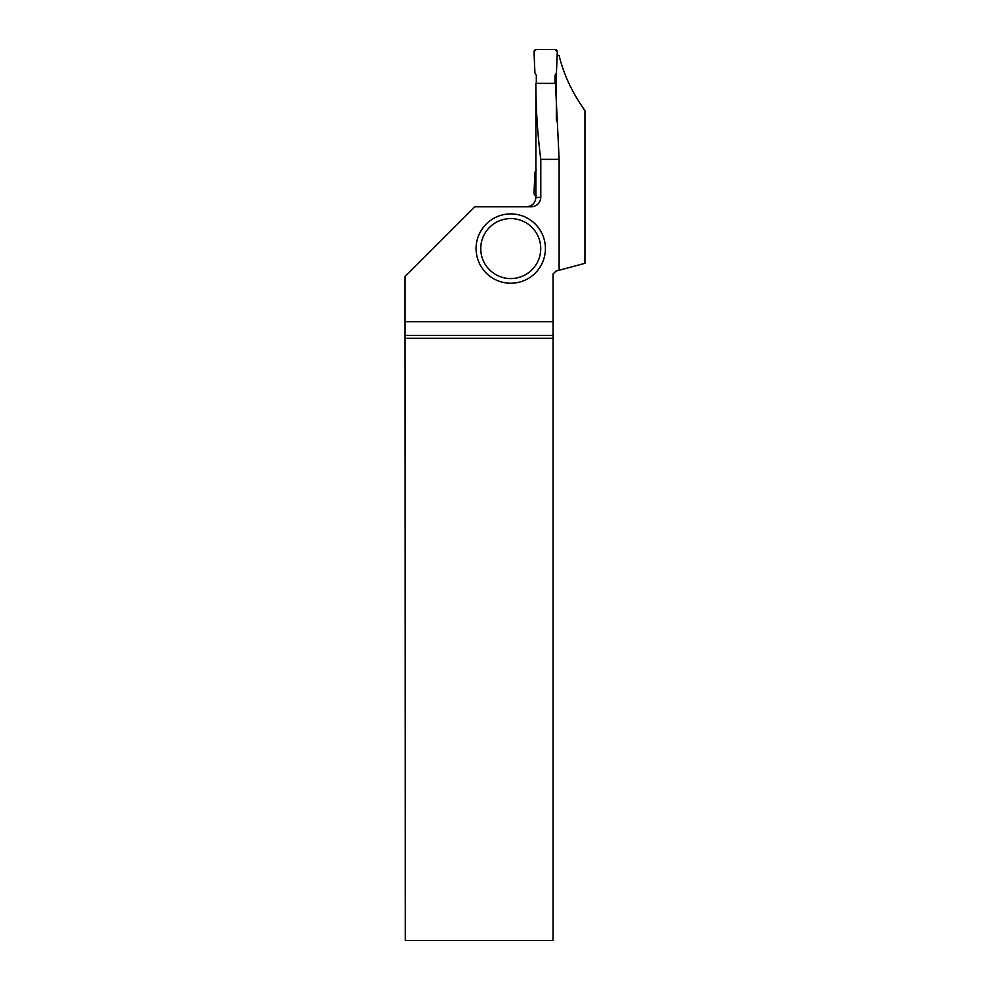 <?xml version="1.0" encoding="UTF-8"?>
<svg xmlns="http://www.w3.org/2000/svg" width="990" height="990" viewBox="0 0 990 990"><rect width="100%" height="100%" fill="white"/><g stroke="black" fill="none" stroke-linecap="round" stroke-linejoin="round"><path stroke-width="1.49" d="M536.32 83.358L536.32 75.302L534.922 72.889L534.006 51.925A2.364 2.339 50.4 0 1 534.031 51.517A2.339 2.339 0 0 1 536.332 49.5L555.019 49.5A2.339 2.339 0 0 1 557.321 51.517A2.364 2.339 -50.4 0 1 557.345 51.925L556.429 72.889L555.031 75.302L555.031 83.358L555.031 75.302L556.429 72.889L557.321 51.517L555.019 49.5L536.332 49.5L534.031 51.517L534.922 72.889L536.32 75.302L536.32 83.358M536.332 195.661A2.339 2.339 0 0 1 534.031 193.644A2.364 2.339 129.6 0 1 534.006 193.236L534.922 172.272L536.32 169.859M557.184 55.341L559.065 55.341C563.632 74.398 572.245 92.812 584.929 110.583L584.929 263.328L555.984 271.087L553.064 274.007L553.064 321.725L405.071 321.725L405.071 276.482L474.792 206.774L531.284 206.774C537.025 206.254 540.193 203.136 540.8 197.418L540.8 159.34C537.533 134.219 535.887 108.9 535.887 83.358L555.464 83.358L559.127 159.34L559.127 270.245M556.355 73L556.355 120.891M540.8 197.418L535.887 197.418L535.887 83.358M540.8 159.34L559.127 159.34M405.306 338.32L553.064 338.32L553.064 940.5L405.306 940.5L405.071 321.725M553.064 338.32L553.064 335.387L405.294 335.387M553.064 321.725L553.064 335.387M545.416 248.577A34.675 34.675 0 0 1 510.741 283.239A34.675 34.675 0 0 1 476.079 248.577A34.675 34.675 0 0 1 510.741 213.902A34.675 34.675 0 0 1 545.416 248.577A34.675 34.675 0 0 1 510.741 283.239A34.675 34.675 0 0 1 476.079 248.577A34.675 34.675 0 0 1 510.741 213.902A34.675 34.675 0 0 1 545.416 248.577M480.744 248.577A29.997 29.997 0 0 0 525.74 274.552A29.997 29.997 0 0 0 525.74 222.602A29.997 29.997 0 0 0 480.744 248.577M535.887 197.418C535.33 203.099 532.212 206.217 526.532 206.774"/></g></svg>
